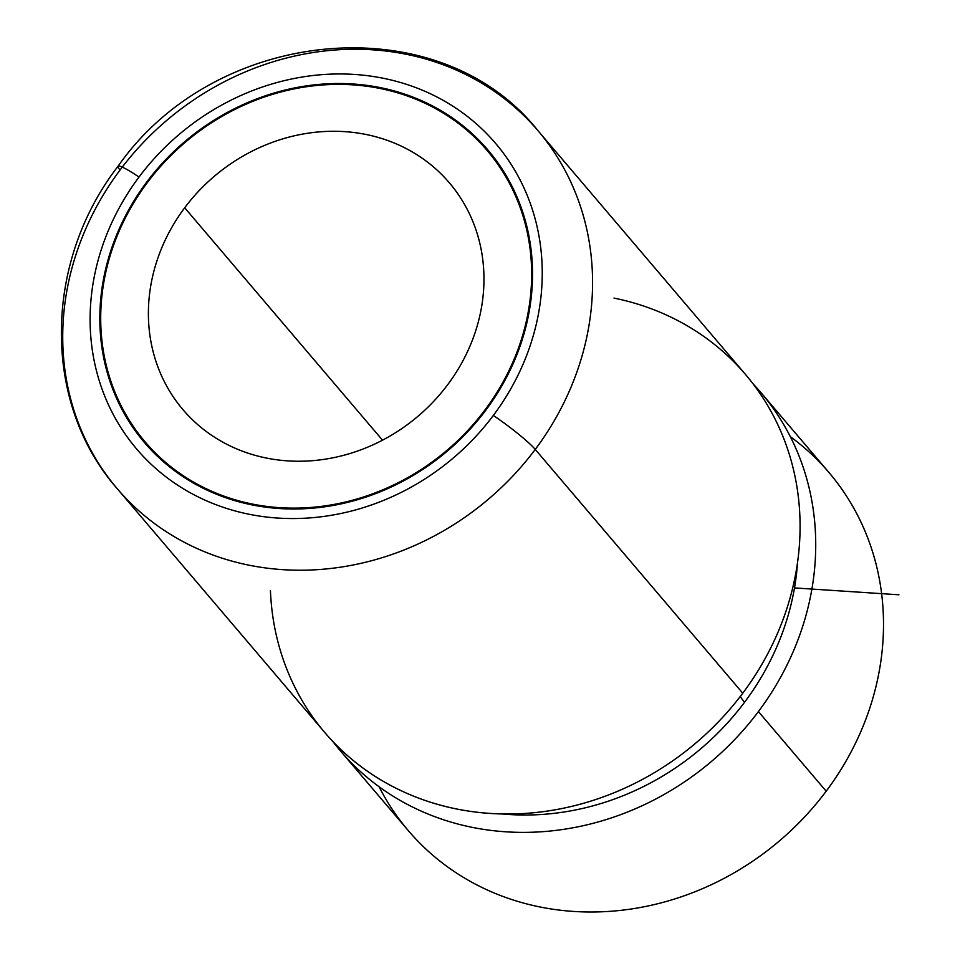 <?xml version="1.0" encoding="UTF-8"?>
<svg xmlns="http://www.w3.org/2000/svg" width="960" height="960" viewBox="0 0 960 960"><rect width="100%" height="100%" fill="white"/><g stroke="black" fill="none" stroke-linecap="round" stroke-linejoin="round"><path stroke-width="1.44" d="M379.068 786.744A276.228 248.484 -40.4 0 0 826.188 791.208A276.228 248.484 -40.4 0 0 790.332 436.656M761.148 392.844L828.924 472.464A276.228 248.484 139.6 0 1 826.188 791.208L758.412 711.576A276.228 248.484 -40.4 0 0 761.148 392.844A276.228 248.484 -40.4 0 0 753.072 383.868A276.228 248.484 139.6 0 1 758.412 711.576L826.188 791.208A276.228 248.484 139.6 0 1 408.252 830.568L340.464 750.936A276.228 248.484 -40.4 0 0 758.412 711.576A276.228 248.484 139.6 0 1 332.892 741.54A276.228 248.484 -40.4 0 0 340.464 750.936M744.564 702.264A257.808 231.912 -40.4 0 0 797.532 562.56A257.808 231.912 139.6 0 1 744.564 702.264A92.076 9.828 36.8 0 1 740.376 696.36A92.076 9.828 -143.2 0 0 744.564 702.264A257.808 231.912 139.6 0 1 502.2 813.96A257.808 231.912 -40.4 0 0 744.564 702.264M270.432 590.544A276.228 248.484 -40.4 0 0 452.832 808.2A276.228 248.484 -40.4 0 0 742.764 693.204A276.228 248.484 -40.4 0 0 613.992 298.092M537.984 130.68A276.228 248.484 139.6 0 1 535.248 449.424A40.512 4.332 36.8 0 0 493.332 415.464A235.716 212.04 139.6 0 0 456.612 108.624A235.716 212.04 139.6 0 0 139.02 177.048A235.716 212.04 -40.4 0 0 175.74 483.888A235.716 212.04 -40.4 0 0 493.332 415.464A235.716 212.04 139.6 0 1 175.74 483.888A235.716 212.04 139.6 0 1 139.02 177.048A40.512 4.332 36.8 0 0 118.056 166.248C215.568 26.472 438.36 5.136 537.984 130.68L745.5 374.46A276.228 248.484 139.6 0 1 742.764 693.204L535.248 449.424A276.228 248.484 -40.4 0 0 537.984 130.68A276.228 248.484 -40.4 0 0 120.048 170.04A276.228 248.484 -40.4 0 0 117.312 488.784A276.228 248.484 -40.4 0 0 535.248 449.424L742.764 693.204A276.228 248.484 139.6 0 1 324.828 732.564L117.312 488.784A276.228 248.484 139.6 0 0 535.248 449.424A40.512 4.332 -143.2 0 0 493.332 415.464A235.716 212.04 -40.4 0 0 456.612 108.624A235.716 212.04 -40.4 0 0 139.02 177.048A40.512 4.332 -143.2 0 0 118.056 166.248A40.512 4.332 -143.2 0 0 120.048 170.04M485.724 410.34A225.588 202.932 -40.4 0 0 450.588 116.688A225.588 202.932 -40.4 0 0 146.64 182.172A225.588 202.932 -40.4 0 0 181.776 475.824A225.588 202.932 -40.4 0 0 485.724 410.34A225.588 202.932 139.6 0 1 144.408 442.476A225.588 202.932 139.6 0 1 146.64 182.172A225.588 202.932 139.6 0 1 487.956 150.036A225.588 202.932 139.6 0 1 485.724 410.34M147.192 182.82L146.64 182.172L147.192 182.82M485.58 410.52L485.028 409.872A224.664 202.104 -40.4 0 0 487.26 150.636A224.664 202.104 -40.4 0 0 147.324 182.64A224.664 202.104 -40.4 0 0 145.104 441.888A224.664 202.104 -40.4 0 0 485.028 409.872L485.58 410.52M485.028 409.872A224.664 202.104 139.6 0 1 182.328 475.092A224.664 202.104 139.6 0 1 147.324 182.64A224.664 202.104 139.6 0 1 450.036 117.42A224.664 202.104 139.6 0 1 485.028 409.872M447.66 384.732A174.948 157.368 -40.4 0 0 420.408 157.008A174.948 157.368 -40.4 0 0 184.692 207.78A174.948 157.368 -40.4 0 0 211.944 435.516A174.948 157.368 -40.4 0 0 447.66 384.732A174.948 157.368 139.6 0 1 182.964 409.656A174.948 157.368 139.6 0 1 184.692 207.78A174.948 157.368 139.6 0 1 449.4 182.856A174.948 157.368 139.6 0 1 447.66 384.732M382.524 440.184L184.692 207.78L382.524 440.184M794.496 587.916L898.932 594.792M118.056 166.248C43.368 262.62 41.832 403.2 117.312 488.784M487.26 150.636L499.128 164.58M145.104 441.888L156.972 455.832"/></g></svg>

